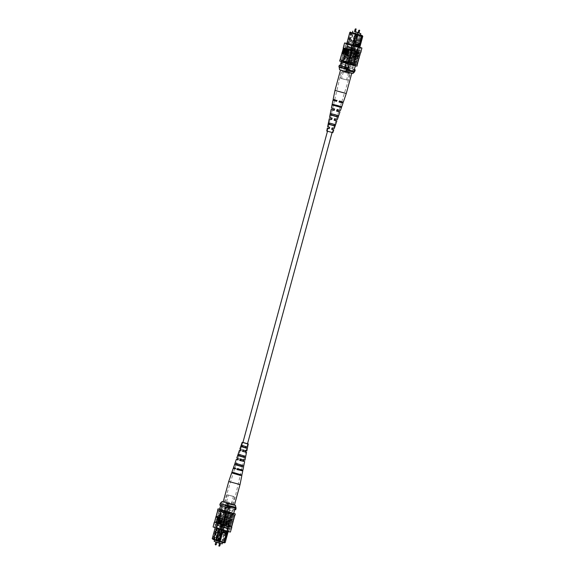 <?xml version="1.0" encoding="UTF-8"?>
<svg xmlns="http://www.w3.org/2000/svg" width="575" height="575" viewBox="0 0 575 575"><rect width="100%" height="100%" fill="white"/><g stroke="black" fill="none" stroke-linecap="round" stroke-linejoin="round"><path stroke-width="0.43" stroke-dasharray="2.88 2.16" d="M242.909 442.52L247.516 443.771M330.941 132.279L327.484 131.229L330.941 132.279M355.019 42.083L359.001 43.039L353.611 41.077L349.629 40.121L355.019 42.083L354.186 45.145L358.168 46.101L348.802 43.19L354.186 45.145M355.149 42.083L358.333 42.845L353.481 41.077L350.297 40.315L355.149 42.083L357.233 34.392M359.001 43.039L358.168 46.101M353.611 41.077L352.784 44.138M349.629 40.121L348.802 43.19M360.417 35.154L358.333 42.845M355.982 31.891L353.481 41.077M359.145 33.041L358.132 32.667M352.389 32.638L350.297 40.315M355.58 31.79L354.531 31.539M355.487 31.848L354.588 31.603M359.037 33.142L358.146 32.897M345.683 65.054A2.386 2.041 -70 0 1 341.701 64.098A2.386 2.041 -70 0 1 345.683 65.054A2.386 2.041 -70 0 1 341.708 64.105A2.386 2.041 -70 0 1 345.69 65.054M352.216 43.01L351.965 43.93L347.76 42.924L348.012 42.004L352.245 43.003L354.825 33.515L361.38 35.679L357.132 51.304L354.164 50.305L358.362 34.212L352.418 32.531M342.808 61.151L346.682 46.906L350.887 47.912L347.012 62.158L342.046 61.015L346.783 43.563M349.823 32.365L350.577 32.502L348.012 42.004M347.76 42.924L346.682 46.906M347.012 62.158L348.543 62.574L356.191 33.422M350.887 47.912L351.965 43.93M360.489 34.903L358.362 34.212M352.403 32.567L356.579 33.63L354.128 42.672L355.199 43.06L357.657 34.026L359.813 34.809L357.355 43.844L358.433 44.239L360.87 35.262M356.248 33.551L353.79 42.593L354.868 42.981L357.327 33.947L356.579 33.63M360.439 35.075L359.813 34.809M354.243 64.788L358.117 50.542L353.912 49.536L350.038 63.782L355.005 64.925L359.727 47.545M356.04 33.436L347.386 65.298L346.696 65.047L345.776 68.418L352.698 70.941L341.155 67.311L345.776 68.418M361.431 35.398L352.77 67.261L353.618 67.57L352.698 70.941M348.543 62.574L348.004 62.38A8.424 0.424 15.2 0 0 346.847 62.071L345.18 68.195L340.537 67.081A8.424 0.424 15.2 0 0 339.839 66.944A9.538 0.482 15.2 0 0 338.898 66.772M348.004 62.38L346.344 68.504A8.424 0.424 15.2 0 0 345.18 68.195M346.847 62.071L342.204 60.957L340.537 67.081M342.204 60.957A8.424 0.424 15.2 0 0 341.507 60.821L341.284 61.633M340.256 65.413L339.839 66.944M348.874 48.997L349.255 49.134A9.538 0.482 15.2 0 0 347.135 48.623L346.747 48.487A9.538 0.482 15.2 0 1 348.874 48.997L347.207 55.121A9.538 0.482 -164.8 0 1 349.844 55.804L347.889 62.998L350.685 63.94L353.56 53.367L353.1 52.44L350.024 63.782L349.047 63.566A8.424 0.424 15.2 0 0 355.544 65.119L355.357 65.816M349.047 63.566L348.867 64.228M348.507 63.365L353.244 45.914M341.507 60.821L342.046 61.015M354.164 50.305L357.132 51.304M354.825 50.471L359.03 34.371M356.471 51.146L360.712 35.521L362.789 36.282M355.544 65.119L355.005 64.925M354.337 69.568L348.45 67.426A9.538 0.482 15.2 0 0 346.761 66.973L354.301 69.719M351.418 32.329L342.765 64.192L347.386 65.298M342.765 64.192L346.696 65.047M352.77 67.261L348.148 66.154L348.989 66.463L348.076 69.827M353.618 67.57L348.989 66.463M348.45 67.426L348.033 68.957A9.538 0.482 15.2 0 0 346.344 68.504M354.804 71.422L348.033 68.957M351.957 32.523L349.499 41.558L350.577 41.953L353.036 32.912M355.185 33.702L352.734 42.737L353.812 43.132L356.263 34.09M356.802 34.284L348.148 66.154M342.067 63.94L341.155 67.311M360.963 35.161L361.38 35.679L360.712 35.521L360.209 34.881M359.483 34.73L357.025 43.765L358.103 44.16L360.539 35.183M355.522 33.781L353.064 42.816L353.812 43.132M354.143 43.211L356.586 34.205M352.288 32.602L349.499 41.558M349.83 41.644L350.577 41.953M350.908 42.032L353.359 33.034M353.912 49.536L353.711 48.623L357.959 49.644L358.117 50.542L358.987 47.387M354.746 46.352L353.884 49.515M355.213 44.613L357.312 34.45M357.779 35.075L357.413 34.989M355.436 43.815L355.041 43.722M357.959 49.644L358.599 47.294M354.768 46.266L354.38 46.172L353.711 48.623M354.38 46.172L354.962 45.562M355.213 33.156L354.825 33.515M352.245 43.003L355.558 33.278M352.827 42.385L348.579 41.371L350.951 32.638L355.199 33.659M350.577 32.502L350.966 32.135M351.311 32.265L350.951 32.638M348.579 41.371L347.997 41.982M350.915 47.905L352.166 44.843L351.986 43.952M347.746 42.931L347.918 43.822L346.668 46.884M347.25 46.273L351.498 47.294M352.166 44.843L347.918 43.822M349.471 73.722L342.161 71.767L349.471 73.722A1.272 1.251 -59.6 0 1 351.009 72.809L352.842 73.478M340.91 78.437L347.774 80.205L340.91 78.437M352.331 58.743L349.305 69.74L348.385 69.403L351.382 58.377L347.343 57.385L344.375 68.447L345.295 68.777L348.292 57.752L352.331 58.743L346.588 79.882L341.6 78.523L346.588 79.882M345.985 50.384L350.628 51.498L350.419 52.26L345.776 51.146L346.157 51.29L341.751 67.527L344.058 68.368L347.056 57.342L346.143 57.004L348.306 49.04L347.063 48.587L345.776 51.146M350.628 51.498L351.706 49.702L347.063 48.587M348.385 69.403L351.699 58.449L350.786 58.118L352.949 50.154L351.706 49.702M348.702 69.482L346.394 68.641L350.808 52.404L350.419 52.26M350.786 58.118L346.143 57.004M351.052 50.039L356.938 51.606L351.052 50.039L348.888 58.003L353.532 59.117L352.619 58.787L349.305 69.74M356.938 51.606L356.938 53.791L356.73 54.56L356.342 54.417L351.929 70.66L349.622 69.819M353.532 59.117L355.695 51.153M356.938 53.791L352.288 52.677L352.08 53.446L356.73 54.56M352.288 52.677L352.295 50.492M345.295 68.777L347.976 57.672L348.888 58.003M344.978 68.705L347.286 69.546L351.699 53.31L352.08 53.446M339.502 69.611A7.152 0.359 -164.8 0 1 347.465 71.523L347.171 68.72A8.74 0.438 15.2 0 0 339.207 66.808L346.43 69.438M346.919 69.64A8.74 0.438 15.2 0 0 338.955 67.728M347.465 71.523L351.009 72.809L343.052 70.905A1.272 0.798 107.5 0 1 343.095 70.912L343.095 70.912A1.272 0.798 107.5 0 1 343.498 72.285M347.171 68.72L354.401 71.35M351.929 70.66L347.286 69.546M341.751 67.527L346.394 68.641M341.521 70.344L341.643 70.409A1.272 1.251 -59.6 0 0 341.334 70.279L349.298 72.184A1.272 0.798 107.5 0 0 348.184 73.255M340.414 78.207L342.161 71.767L341.643 70.409A1.272 1.251 -59.6 0 1 342.211 71.817M352.949 50.154L348.306 49.04M346.157 51.29L350.808 52.404M356.342 54.417L351.699 53.31M357.039 49.788L356.378 49.63L357.039 49.788M348.155 46.553L347.487 46.388L347.71 46.855L348.155 46.553L347.487 46.388L347.71 46.855A9.538 0.482 -164.8 0 1 353.704 48.415L353.158 50.406L360.547 53.094M348.004 46.582L348.666 46.74L348.004 46.582M349.485 56.659A9.538 0.482 15.2 0 0 354.998 58.089A9.538 0.482 15.2 0 0 358.778 58.887L358.865 58.923M350.319 53.597A9.538 0.482 15.2 0 0 355.832 55.028A9.538 0.482 15.2 0 0 359.612 55.825L359.605 55.84M348.658 59.728A9.538 0.482 15.2 0 0 354.164 61.151A9.538 0.482 15.2 0 0 357.945 61.956L358.031 61.985M343.289 47.711A9.538 0.482 -164.8 0 1 353.244 50.097L354.531 45.353A9.538 0.482 15.2 0 0 346.833 43.391M360.36 53.065L352.683 50.269A9.538 0.482 -164.8 0 1 353.158 50.406M352.683 50.269L351.85 53.001A9.682 0.489 15.2 0 0 342.556 50.773M343.103 49.119A9.538 0.482 -164.8 0 1 352.389 51.347M351.066 50.844L343.383 48.084M343.749 46.029A9.538 0.482 -164.8 0 1 347.71 46.855M352.144 56.393L353.194 56.774L354.444 51.333L353.158 56.07L352.317 55.761L352.144 56.393L353.194 56.774M353.438 56.86L354.488 57.241L355.947 51.879L354.452 56.537L353.611 56.235L353.438 56.86L354.488 57.241M355.666 55.171L356.292 52.009L355.458 55.092L355.465 57.672L355.846 57.773L355.465 57.672L356.752 55.567L357.377 52.404L355.652 57.054L356.507 52.088M356.838 52.167L355.788 55.171L355.796 57.752L357.082 55.646L357.923 52.562L355.982 57.133L355.997 55.25M357.463 58.327L359.123 53.037L358.505 52.814L357.449 54.136L357.621 56.012L358.045 56.163L357.463 58.327L358.002 58.477L359.461 53.116L358.484 52.878L357.779 54.215L357.952 56.091L358.376 56.249L357.794 58.406M353.632 58.413L355.558 59.11L353.69 62.078L353.632 58.413L355.558 59.11M341.809 53.87A9.538 0.482 -164.8 0 1 351.102 56.091L350.182 59.124A9.682 0.489 15.2 0 0 340.896 56.903M351.102 56.091L351.016 56.062A9.682 0.489 15.2 0 0 341.723 53.834M342.643 50.801A9.538 0.482 -164.8 0 1 351.936 53.029L351.016 56.062M340.975 56.932A9.538 0.482 -164.8 0 1 350.268 59.16L349.435 61.884L357.197 64.709A9.538 0.482 -164.8 0 1 347.904 62.481M348.486 56.213L347.437 55.833L348.896 50.471M347.286 55.085L347.192 55.739L346.143 55.358L347.602 49.996M345.165 54.352L346.2 52.886L347.041 49.795M345.129 55.071L345.115 52.483L345.956 49.4M343.167 54.28L344.418 48.839M345.395 50.147L345.014 51.556M344.181 52.275L343.749 52.16M344.339 56.185L344.403 59.85M351.476 54.381A9.682 0.489 15.2 0 0 342.276 52.167A9.538 0.482 -164.8 0 1 351.562 54.409M352.31 51.312A9.682 0.489 15.2 0 0 343.103 49.105M343.749 46.007A9.682 0.489 -164.8 0 1 353.625 48.386M353.165 50.068A9.682 0.489 15.2 0 0 343.196 47.682M350.642 57.443A9.682 0.489 15.2 0 0 341.442 55.229A9.538 0.482 -164.8 0 1 350.728 57.471M350.678 50.399A9.538 0.482 15.2 0 0 360.626 52.785L361.086 51.103M340.228 59.692A9.538 0.482 -164.8 0 1 349.521 61.913A9.538 0.482 15.2 0 1 349.995 62.05L349.622 63.43A9.538 0.482 15.2 0 0 339.667 61.043M359.806 47.272L354.531 45.353M357.291 64.702L349.995 62.05M357.01 66.118L349.622 63.43M343.21 54.208A9.538 0.482 -164.8 0 1 345.086 54.611L345.467 54.754A9.538 0.482 -164.8 0 0 343.591 54.352L343.21 54.208L341.248 61.41L345.992 63.221L348.86 52.648L349.737 52.045L346.653 63.379L348.788 64.156A9.538 0.482 15.2 0 0 355.422 65.744L353.287 64.968L353.956 65.126L356.823 54.56L356.371 53.633L353.287 64.968M343.591 54.352L345.467 47.459L345.079 47.315A9.538 0.482 -164.8 0 1 351.713 48.911L352.101 49.047L350.225 55.94L349.844 55.804M346.164 43.333L345.079 47.315M351.569 45.303L350.319 49.896L347.048 48.71L348.277 44.189M353.704 46.079L352.619 50.061A9.538 0.482 15.2 0 0 359.253 51.649L358.872 51.513L356.996 58.406L357.384 58.542L355.422 65.744M348.788 64.156L352.231 49.924L352.619 50.061M342.722 62.028L345.597 51.455L346.466 50.852L349.737 52.045M346.466 50.852L343.383 62.186M353.1 52.44L356.371 53.633M360.338 47.667L359.253 51.649M359.756 47.459L354.933 45.698L353.683 50.298L356.953 51.484L358.203 46.891M354.933 45.698L352.798 44.922L351.713 48.911M347.889 62.998A9.538 0.482 15.2 0 0 341.248 61.41M346.747 48.487L345.086 54.611M350.362 56.817A9.538 0.482 15.2 0 0 352.993 57.493L354.66 51.369A9.538 0.482 15.2 0 0 356.787 51.872L355.12 58.003A9.538 0.482 15.2 0 0 356.996 58.406M352.231 49.924A9.538 0.482 15.2 0 0 358.872 51.513M352.993 57.493L353.381 57.637A9.538 0.482 15.2 0 1 350.743 56.954M354.66 51.369L355.048 51.506A9.538 0.482 15.2 0 0 357.168 52.016L355.501 58.14L355.12 58.003M355.501 58.14A9.538 0.482 15.2 0 0 357.384 58.542M355.048 51.506L353.381 57.637M346.653 63.379L345.992 63.221M350.685 63.94L353.956 65.126M352.798 44.922A9.538 0.482 15.2 0 0 346.811 43.463M347.048 48.71L350.319 49.896M346.387 48.544L347.631 43.952M349.65 49.738L350.901 45.145M356.953 51.484L357.614 51.649L358.865 47.049M357.614 51.649L353.683 50.298M354.351 50.456L355.594 45.863M353.56 53.367L356.823 54.56M345.597 51.455L348.86 52.648M357.168 52.016L356.787 51.872M345.467 47.459A9.538 0.482 -164.8 0 1 352.101 49.047M349.255 49.134L347.595 55.265A9.538 0.482 -164.8 0 1 350.225 55.94M347.135 48.623L345.467 54.754M347.207 55.121L347.595 55.265M344.109 51.592L345.036 50.808L344.454 49.543M358.548 55.617L357.981 54.323L358.642 53.511L359.08 53.669L358.548 55.617L357.779 55.38L357.65 54.244L358.311 53.432L358.75 53.59L358.218 55.538M354.818 57.32L356.277 51.958L354.782 56.616L353.611 56.235M353.941 56.314L353.769 56.939M353.524 56.853L354.983 51.491L353.488 56.149L352.317 55.761M352.647 55.84L352.475 56.472M355.889 59.189L354.027 62.158L353.963 58.492M349.808 60.504A9.682 0.489 15.2 0 0 340.608 58.291M340.141 59.656A9.682 0.489 -164.8 0 1 349.435 61.884M340.601 58.312A9.538 0.482 -164.8 0 1 349.895 60.54M334.981 90.426L346.272 93.495M340.551 69.992L351.821 73.083L343.836 71.185M331.624 119.535L332.034 118.191L330.532 117.645L332.307 117.983L331.689 119.284M336.533 101.272L336.806 100.51L334.722 99.77L337.158 100.251L336.619 100.948M334.075 110.4L334.499 109.056L332.695 108.409L334.815 108.826L334.154 110.12M329.166 128.671L329.568 127.319L328.368 126.874L329.806 127.14L329.223 128.455M328.605 122.82L335.268 124.646M330.46 113.505L338.387 115.676M332.321 104.19L333.809 104.6L333.622 105.383M333.809 104.6L341.493 106.706M345.934 71.724L341.629 70.308L346.416 71.365L350.714 72.781L345.934 71.724M339.811 106.928L340.148 106.195L337.158 105.261L333.946 104.499L333.766 105.282L332.3 104.88L333.787 105.167M336.799 116.552L337.309 115.244L331.753 113.972M333.953 125.602L334.47 124.286L329.633 123.187M329.655 131.955L332.221 132.516L329.655 131.955M329.518 117.365L332.307 117.983M331.991 119.305L332.372 117.94M333.169 99.346L337.158 100.251M337.029 100.97L337.245 100.187M331.401 108.064L334.815 108.826M334.513 110.134L334.887 108.768M327.628 126.673L329.806 127.14M329.475 128.477L329.849 127.111M332.824 132.681L326.751 131.028M339.847 106.813L341.37 107.367L341.636 106.605L337.23 105.211L332.458 104.089L332.3 104.88M336.821 116.466L338.064 116.912L338.524 115.575L334.715 114.375L330.596 113.404L330.323 114.792L331.509 115.029M333.974 125.537L334.938 125.882L335.405 124.545L332.199 123.546L328.749 122.719L328.469 124.114L329.382 124.293M339.559 101.66L339.775 100.877L343.318 102.106M337.295 109.89L337.417 109.466L340.436 110.515M334.794 118.996L334.894 118.63L337.353 119.499M332.293 128.103L334.269 128.477M339.768 107.065L340.005 106.296M339.473 101.725L339.688 100.941L341.766 101.682L339.315 101.286M337.245 109.882L337.345 109.516L339.142 110.163L336.95 109.803M341.37 107.367L339.904 106.964M340.148 106.195L341.636 106.605M332.458 104.089L333.946 104.499M331.495 115.115L330.323 114.792M338.064 116.912L336.893 116.588M337.309 115.244L338.524 115.575M330.596 113.404L331.811 113.735M329.367 124.358L328.469 124.114M334.938 125.882L334.046 125.638M334.47 124.286L335.405 124.545M328.749 122.719L329.683 122.978M216.861 542.074L215.891 541.822L216.861 542.074M220.419 543.368L219.442 543.116L220.419 543.368M225.371 534.879L215.999 531.961L225.371 534.879L226.198 531.81L216.833 528.899L226.198 531.81M224.703 534.685L216.667 532.155L224.703 534.685L222.583 542.469M221.389 533.923L222.216 530.862M215.999 531.961L216.833 528.899M219.981 532.917L220.814 529.855M219.391 541.736L221.519 533.923M214.511 540.098L216.667 532.155M214.173 541.348L217.357 542.11L219.851 532.917M217.357 542.11L222.202 543.878M221.31 507.028A2.386 2.041 -70 0 1 225.292 507.984A2.386 2.041 -70 0 1 221.31 507.028M221.325 507.035A2.386 2.041 -70 0 1 225.299 507.991A2.386 2.041 -70 0 1 221.325 507.035M215.711 530.258L219.959 531.278L217.587 540.011L213.339 538.991L215.711 530.258L215.539 529.367L215.805 528.439L220.009 529.446L219.758 530.366L215.553 529.359L212.958 538.854L212.211 538.717M221.044 509.874L218.177 520.44L218.629 521.367L221.9 522.56L224.976 511.218L221.088 525.464L216.883 524.457L220.757 510.212L226.493 511.635L218.708 540.277L217.206 539.875L219.758 530.366M220.009 529.446L221.088 525.464M220.757 510.212L219.995 510.075L215.194 527.728M221.289 526.377L217.041 525.356L216.868 524.465L215.79 528.425L216.373 527.807L220.62 528.827L221.116 525.485M212.613 539.321L224.516 542.944M219.822 541.808L220.189 541.434M214.123 539.954L214.791 540.112L214.037 539.839M213.569 539.602L214.108 539.803L216.567 530.761L217.645 531.156L215.187 540.191L217.343 540.974L219.801 531.94L220.872 532.328L218.421 541.37L223.582 542.671L213.569 539.602L222.23 507.739L221.54 507.488L222.453 504.117L234.003 507.747L222.453 504.117M214.439 539.882L216.897 530.84L217.975 531.235L215.517 540.27L214.108 539.803M217.673 541.053L220.132 532.019L221.21 532.407L218.752 541.449L217.343 540.974M227.987 512.842L224.113 527.088L228.318 528.094L232.192 513.849L226.457 512.426L221.684 529.985M218.96 541.564L227.614 509.702L228.462 510.011L229.375 506.64M219.995 510.075L219.456 509.874A8.424 0.424 -164.8 0 1 220.146 510.018L221.813 503.887L226.457 505.001A8.424 0.424 -164.8 0 1 227.621 505.31A9.538 0.482 -164.8 0 1 229.332 505.763L235.815 508.128M219.456 509.874L219.621 509.27A9.538 0.482 -164.8 0 1 226.212 510.844L232.278 512.972L229.403 523.538L228.534 524.148L231.617 512.814L233.666 513.561M220.663 505.432L221.116 503.75A8.424 0.424 -164.8 0 1 221.813 503.887M220.146 510.018L224.796 511.132L226.457 505.001M224.796 511.132A8.424 0.424 -164.8 0 1 225.953 511.434L227.621 505.31M232.192 513.849L233.493 514.179A8.424 0.424 -164.8 0 1 226.996 512.62L227.161 512.009M233.493 514.179L233.658 513.568M235.153 508.077L235.161 508.056A8.424 0.424 -164.8 0 1 228.656 506.496L228.656 506.496A9.387 0.474 -164.8 0 1 227.765 506.259M232.954 513.985L228.167 531.609M225.177 542.635L218.708 540.277L218.32 540.694M225.953 511.434L226.493 511.635M234.744 509.587L227.204 506.841A9.538 0.482 -164.8 0 1 228.915 507.301L229.332 505.763M218.529 523.854L220.836 524.688L217.868 523.688L218.529 523.854L214.288 539.479L213.62 539.314M217.868 523.688L216.631 528.253M218.938 529.093L220.175 524.529M213.641 539.242L214.791 540.112M220.836 524.688L219.578 529.323M226.996 512.62L226.457 512.426M219.779 505.109A9.538 0.482 -164.8 0 1 220.699 505.281L228.239 508.027M218.198 540.708L226.852 508.846L222.23 507.739M226.852 508.846L221.54 507.488M227.614 509.702L233.083 511.118L234.003 507.747M228.462 510.011L233.083 511.118M220.599 503.65A9.538 0.482 -164.8 0 1 221.116 503.75M228.915 507.301L235.685 509.766M220.771 502.701A8.74 0.438 -164.8 0 1 228.735 504.613L228.491 505.533L235.793 508.192A9.538 0.482 -164.8 0 1 235.161 508.056M218.737 540.91L221.188 531.868L222.266 532.263L219.815 541.298M221.964 542.081L224.423 533.047L225.501 533.435L223.042 542.477M223.582 542.671L232.235 510.808M226.162 508.595L227.075 505.224M221.634 542.002L224.092 532.967L225.501 533.435M225.17 533.356L222.712 542.398M218.407 540.831L221.188 531.868M220.857 531.789L222.266 532.263M221.936 532.184L219.478 541.219M226.838 528.511L223.502 527.706L224.085 527.095L223.193 530.387M228.318 528.094L227.75 528.727L226.945 528.533M227.427 531.437L228.333 528.116M222.561 532.702L222.173 532.608L219.801 541.341M222.173 532.608L222.755 531.997M223.014 531.048L222.834 530.157L227.082 531.178L227.75 528.727M223.502 527.706L222.834 530.157M213.102 539.408L212.958 538.854M213.339 538.991L213.44 539.537M217.206 539.875L217.35 540.428M217.688 540.55L217.587 540.011M219.959 531.278L219.787 530.387M217.041 525.356L216.373 527.807M220.038 529.438L220.62 528.827M226.816 501.745L232.839 503.233L226.816 501.745A1.272 0.798 -72.5 0 1 225.702 502.816L226.485 503.096M234.09 496.556L227.226 494.795L234.09 496.556M227.657 517.615L223.618 516.623L226.615 505.59L225.695 505.26L222.669 516.257L226.708 517.248L229.705 506.216L230.625 506.553L227.657 517.615L233.4 496.469L228.412 495.118L233.4 496.469M222.712 522.316L218.062 521.209L218.27 520.44L223.301 521.69L227.714 505.454L230.022 506.295L227.024 517.327L226.112 516.99L223.948 524.961L222.705 524.508L222.92 521.554M218.062 521.209L218.062 523.394L222.705 524.508M225.695 505.26L222.381 516.213L221.468 515.883L219.305 523.847L218.062 523.394M225.378 505.181L223.071 504.34L218.658 520.576L218.27 520.44M221.468 515.883L226.112 516.99M226.694 525.96L222.051 524.846L226.694 525.96L228.857 517.996L223.301 516.544L226.615 505.59M223.294 525.298L224.372 523.502L224.193 522.596L228.606 506.359L226.298 505.518M224.214 516.882L222.051 524.846M224.372 523.502L229.015 524.616L229.224 523.847L224.581 522.732M229.015 524.616L227.937 526.413M230.625 506.553L227.944 517.658L228.857 517.996M230.942 506.632L233.249 507.473L228.843 523.71L229.224 523.847M228.735 504.613L230.122 503.434L234.449 505.008M220.527 503.621A8.74 0.438 -164.8 0 1 228.491 505.533M234.478 504.987L225.896 502.399L223.179 501.918L225.702 502.816L233.666 504.721A1.272 1.251 120.4 0 1 233.357 504.591L233.357 504.591A1.272 1.251 120.4 0 1 232.789 503.183M230.122 503.434A7.152 0.359 15.2 0 0 223.237 501.702M228.606 506.359L233.249 507.473M227.714 505.454L223.071 504.34M232.135 504.167L231.905 504.088A1.272 0.798 -72.5 0 0 231.948 504.095L223.991 502.191A1.272 1.251 120.4 0 0 225.529 501.278M227.226 494.795L225.479 501.228L224.329 502.147L231.905 504.088A1.272 0.798 -72.5 0 1 231.502 502.708M219.305 523.847L223.948 524.961M223.301 521.69L218.658 520.576M224.193 522.596L228.843 523.71M221.296 526.585A9.538 0.482 15.2 0 0 227.29 528.145L227.513 528.605M226.334 528.26L226.996 528.418L226.334 528.26M217.443 525.025L218.112 525.183L217.875 524.723L217.443 525.025L218.112 525.183L217.875 524.723A9.538 0.482 15.2 0 0 213.914 523.897M218.622 525.37L217.961 525.212L218.622 525.37M233.651 519.786L233.565 519.75A9.538 0.482 -164.8 0 1 229.784 518.952A9.538 0.482 -164.8 0 1 224.272 517.529M232.818 522.848L232.731 522.819A9.538 0.482 -164.8 0 1 228.951 522.021A9.538 0.482 -164.8 0 1 223.438 520.591M234.478 516.717L234.399 516.688A9.538 0.482 -164.8 0 1 230.618 515.89A9.538 0.482 -164.8 0 1 225.105 514.46M213.081 526.959A9.538 0.482 -164.8 0 1 223.035 529.345L224.322 524.594A9.538 0.482 15.2 0 0 214.374 522.215A9.682 0.489 -164.8 0 1 224.25 524.565L224.408 524.292A9.538 0.482 -164.8 0 0 223.934 524.156L224.221 523.085A9.538 0.482 15.2 0 0 214.935 520.857M213.821 523.861A9.682 0.489 15.2 0 1 223.79 526.254L223.869 526.283A9.538 0.482 15.2 0 0 217.875 524.723M218.263 516.968L218.09 517.608M216.818 522.301L217.896 517.493L217.055 517.184L217.228 516.558M218.112 522.776L219.19 517.96L218.349 517.658L218.522 517.033M218.673 522.977L219.298 519.814L220.577 517.701M220.362 521.137L219.981 522.546M219.758 523.372L220.211 518.341M221.296 523.933L220.376 523.487L220.455 521.92L221.526 520.497M221.634 520.533L222.539 518.492M221.31 512.922L219.442 515.883L221.368 516.587M217.709 510.298L225.479 513.087M232.142 520.835L231.092 520.454L229.849 525.895L231.136 521.158L231.977 521.46L232.48 520.914L231.092 520.454M230.848 520.368L229.799 519.98L228.555 525.421L229.842 520.684L230.683 520.993L231.186 520.447L229.799 519.98M228.627 522.05L227.786 525.14L228.836 522.129L228.771 519.534L229.159 519.628L227.542 521.662L226.701 524.745L228.642 520.174L228.958 522.129L227.786 525.14M228.117 525.219L229.166 522.208L229.159 519.628L227.873 521.741L227.032 524.824L228.972 520.253L228.613 520.167L228.958 522.129M226.83 518.902L225.163 524.184L226.14 524.429L226.845 523.092L226.672 521.216L226.241 521.058L226.952 518.902L225.493 524.263L226.119 524.493L227.175 523.171L227.003 521.295L226.579 521.137L227.161 518.981M225.788 524.414L226.471 524.508L225.788 524.414M230.661 518.815L228.735 518.111L230.597 515.15L230.992 518.894L228.735 518.111M215.682 517.766A9.682 0.489 -164.8 0 1 224.969 519.994L225.889 516.961A9.538 0.482 15.2 0 0 216.595 514.733M216.509 514.704A9.682 0.489 -164.8 0 1 225.803 516.925L225.889 516.961M225.803 516.925L226.722 513.892A9.538 0.482 15.2 0 0 217.429 511.671M217.343 511.635A9.682 0.489 -164.8 0 1 226.636 513.863L226.722 513.892M226.636 513.863L227.01 512.483A9.682 0.489 15.2 0 0 217.717 510.255M219.643 509.184A9.538 0.482 -164.8 0 1 227.944 511.268L227.571 512.648A9.538 0.482 15.2 0 0 227.096 512.519L227.01 512.483M217.616 510.262A9.538 0.482 -164.8 0 1 217.803 510.291A9.538 0.482 15.2 0 1 227.096 512.519L234.772 515.308M231.984 525.909L231.897 525.881A9.538 0.482 -164.8 0 1 222.611 523.652M231.61 526.952L223.934 524.156M214.849 520.828A9.682 0.489 -164.8 0 1 224.135 523.056L224.221 523.085M224.135 523.056L225.055 520.023A9.538 0.482 15.2 0 0 215.762 517.795M225.515 518.334A9.538 0.482 15.2 0 0 216.222 516.113A9.682 0.489 -164.8 0 1 225.429 518.305M215.395 519.16A9.682 0.489 -164.8 0 1 224.595 521.367M223.79 526.254L224.25 524.565M226.342 515.272A9.538 0.482 15.2 0 0 217.055 513.044A9.682 0.489 -164.8 0 1 226.263 515.243M227.29 528.145A9.538 0.482 15.2 0 0 231.251 528.971L231.711 527.289M227.571 512.648L234.959 515.337M227.944 511.268L233.716 513.367M224.257 518.046A9.538 0.482 15.2 0 0 221.619 517.363L222.007 517.507A9.538 0.482 15.2 0 1 224.638 518.183L224.257 518.046L226.212 510.844M224.638 518.183L222.769 525.076L222.381 524.939A9.538 0.482 15.2 0 0 215.747 523.351L216.128 523.487L218.004 516.594L217.616 516.451L219.578 509.256M221.296 528.921L228.836 531.667A9.538 0.482 -164.8 0 1 222.202 530.078L214.662 527.332A9.538 0.482 -164.8 0 1 221.296 528.921L222.381 524.939M226.701 530.89L227.952 526.29L224.681 525.104L223.431 529.697M228.836 531.667L229.921 527.685A9.538 0.482 -164.8 0 1 223.287 526.089L222.899 525.952L227.111 512.002M233.752 513.59L229.533 527.541L229.921 527.685M229.008 511.779L226.14 522.352L225.263 522.955L228.534 524.148M225.263 522.955L228.347 511.621M218.629 521.367L221.691 510.104M222.202 530.078L223.287 526.089M216.797 528.109L218.047 523.509L221.318 524.702L220.067 529.295M214.662 527.332L215.747 523.351M217.616 516.451A9.538 0.482 15.2 0 1 219.499 516.853L217.832 522.984A9.538 0.482 -164.8 0 1 219.952 523.494L221.619 517.363M231.409 520.648A9.538 0.482 -164.8 0 1 229.533 520.246L227.865 526.377A9.538 0.482 -164.8 0 1 225.745 525.866L227.405 519.735A9.538 0.482 -164.8 0 1 224.775 519.06M229.533 527.541A9.538 0.482 -164.8 0 1 222.899 525.952M229.533 520.246L229.914 520.382A9.538 0.482 -164.8 0 0 231.79 520.792M227.865 526.377L228.253 526.513A9.538 0.482 -164.8 0 1 226.126 526.003L227.793 519.879L227.405 519.735M227.793 519.879A9.538 0.482 -164.8 0 1 225.156 519.196M228.253 526.513L229.914 520.382M231.617 512.814L232.278 512.972M223.035 529.345L230.417 532.033M231.617 526.916L224.408 524.292M224.681 525.104L227.952 526.29M225.35 525.262L224.099 529.855M228.613 526.448L227.369 531.048M221.318 524.702L220.649 524.544L219.406 529.137M220.649 524.544L218.047 523.509M217.386 523.351L216.135 527.951M218.177 520.44L221.44 521.633L221.9 522.56M224.315 511.06L221.44 521.633M226.14 522.352L229.403 523.538M226.126 526.003L225.745 525.866M222.769 525.076A9.538 0.482 15.2 0 0 216.128 523.487M217.832 522.984L218.213 523.128L219.88 516.997A9.538 0.482 15.2 0 0 218.004 516.594M218.213 523.128A9.538 0.482 -164.8 0 1 220.34 523.631L222.007 517.507M219.499 516.853L219.88 516.997M220.34 523.631L219.952 523.494M226.406 521.762L226.974 523.063L226.313 523.875L225.874 523.717L226.076 521.683L226.643 522.984L225.975 523.796L225.544 523.638L226.076 521.683M226.385 523.897L225.975 523.796L226.385 523.897M230.137 520.066L228.678 525.421L230.173 520.763L230.683 520.993M231.013 521.072L231.186 520.447M231.43 520.533L229.971 525.895L231.466 521.238L231.977 521.46M232.307 521.539L232.48 520.914M229.066 518.19L230.927 515.229L230.992 518.894M220.922 523.149L221.785 521.281L221.188 521.108M224.681 521.403A9.538 0.482 15.2 0 0 215.388 519.175M240.027 484.56L228.728 481.491M240.134 454.897L244.792 455.982L244.468 457.355L243.383 456.938M245.446 457.65L244.468 457.355L245.712 452.051M234.42 473.397L232.932 473.06L234.392 473.491L234.629 472.722L240.465 474.44L240.264 475.238L239.186 474.792M237.324 463.982L242.628 465.211L242.298 466.591L241.22 466.16M242.952 445.819L246.955 446.739L246.632 448.119L245.539 447.717M243.053 450.052L246.847 450.901M240.285 459.152L244.964 460.208M237.338 468.833L242.952 470.106M240.566 470.17L240.767 469.394M232.882 504.663L224.286 502.219L232.882 504.663M234.88 468.69L237.87 469.38M238.294 469.416L238.941 469.603L238.273 469.488L238.474 468.711L235.261 467.935L235.7 468.258L235.477 469.035L234.844 468.798M237.633 459.626L240.501 460.295M240.853 459.31L240.947 458.951L237.885 458.282L238.51 458.555L238.122 459.914L237.604 459.72M240.393 450.57L242.923 451.152L243.268 449.787L240.975 449.24L240.767 450.793L240.372 450.642M247.523 443.728L242.923 442.477M245.453 457.599L243.397 456.881M239.818 455.903L238.826 455.673L239.804 455.968M240.221 454.617L245.762 456.248M239.279 454.336L238.826 455.673M241.737 475.568L239.207 474.698M234.629 472.722L241.989 474.857M233.191 472.291L232.932 473.06M243.541 466.878L241.234 466.081M237.029 464.938L235.779 464.65L237.001 465.017M237.417 463.666L243.879 465.549M236.232 463.313L235.779 464.65M246.632 448.119L245.554 447.673M242.621 446.876L241.881 446.703L242.607 446.919M243.024 445.567L246.955 446.739M242.334 445.366L241.881 446.703M242.938 442.419L247.537 443.67M241.241 470.285L241.428 469.502M234.916 468.567L237.892 469.308M238.941 469.603L239.128 468.819L233.515 467.54M237.662 459.526L240.522 460.237M240.616 460.259L241.148 460.41L241.471 459.037L236.792 457.988M240.415 450.484L243.347 451.217L243.671 449.851L239.876 449.003M231.941 472.125L231.797 472.873M235.024 463.148L236.232 463.644M238.107 454.164L239.042 454.559M239.121 475.051L239.308 474.267L233.472 472.542L224.286 502.219M242.672 465.383L236.275 463.486L237.468 459.633M244.591 456.076L239.078 454.43M246.502 446.761L241.198 445.179M241.881 474.885L240.443 474.454L241.385 470.515M233.371 504.692L240.278 475.23L241.716 475.676M243.807 465.57L242.621 465.218L243.548 461.287M241.565 469.732L242.305 466.584L243.52 466.957M245.733 456.262L244.792 455.982M240.738 474.698L239.308 474.267M234.665 468.69L233.472 472.542L232.056 472.104M238.474 468.711L239.128 468.819M235.046 468.151L235.7 468.258M235.477 469.035L234.808 468.92M240.947 458.951L241.471 459.037M237.985 458.469L238.51 458.555M238.122 459.914L237.576 459.82M241.148 460.41L240.602 460.316M243.268 449.787L243.671 449.851M240.76 449.37L241.162 449.434M240.767 450.793L240.343 450.728M243.347 451.217L242.923 451.152M358.836 30.346L359.734 30.59M355.285 29.052L356.177 29.296M219.722 545.919L218.831 545.675M216.171 544.626L215.273 544.381M342.865 70.833L350.671 72.853L349.521 73.772L347.774 80.205M347.343 57.385L341.6 78.523M356.572 50.083L357.089 50.269M347.681 46.841L348.198 47.028M347.954 46.093L348.472 46.288M356.845 49.335L357.363 49.522M327.355 131.193L328.045 128.247M328.368 126.874L330.208 119.018M330.532 117.645L332.372 109.789M332.695 108.409L334.535 100.553M334.722 99.77L341.629 70.308M332.221 132.516L333.119 129.627M333.536 128.275L335.922 120.57M336.339 119.219L338.725 111.514M339.142 110.163L341.528 102.458M341.766 101.682L350.714 72.781M233.479 504.656L232.839 503.233L234.586 496.793M222.669 516.257L228.412 495.118M226.802 527.965L227.319 528.159M217.911 524.731L218.428 524.918M217.638 525.478L218.155 525.665M226.528 528.712L227.046 528.907M247.645 443.807L246.035 450.678M244.468 457.355L243.872 459.907M242.779 442.484L240.688 449.226M240.271 450.577L238.675 455.731M238.661 455.781L237.885 458.282M235.858 464.837L234.902 467.921"/><path stroke-width="0.86" d="M332.062 132.581L247.516 443.771L246.366 443.562L242.909 442.52L327.463 131.33M354.588 31.603L355.487 31.848M358.146 32.897L359.037 33.142M354.531 31.539L360.827 33.652L360.417 35.154M357.643 32.89L357.233 34.392M360.827 33.652L359.145 33.041M358.132 32.667L355.58 31.79M352.798 31.122L352.389 32.638M353.244 45.914L356.292 34.723L349.823 32.365L346.783 43.563M352.418 32.531L357.65 34.572L357.794 35.125L354.991 45.554L359.195 46.561L359.447 45.641L355.242 44.634M361.898 35.593L362.789 36.282L362.042 36.146L361.56 35.463L357.65 34.572M362.387 35.679L360.467 34.974M360.475 34.946L360.877 35.046L360.489 34.903M360.561 35.118L352.403 32.567M341.284 61.633L340.256 65.413A9.538 0.482 15.2 0 0 339.315 65.234L338.898 66.772L345.668 69.23A9.538 0.482 15.2 0 0 347.379 69.69A8.424 0.424 15.2 0 0 353.884 71.25A9.387 0.474 15.2 0 0 354.804 71.422L355.221 69.891L354.337 69.568M348.867 64.228L347.379 69.69M355.357 65.816L353.884 71.25M339.315 65.234L346.085 67.699A9.538 0.482 15.2 0 0 347.796 68.159L340.256 65.413M362.789 36.282L359.727 47.545M346.085 67.699L345.668 69.23M354.301 69.719A9.387 0.474 15.2 0 0 355.221 69.891M361.56 35.463L359.447 45.641L362.042 36.146M358.987 47.387L359.21 46.575L358.627 47.193L354.768 46.266M357.794 35.125L356.292 34.723L356.68 34.306M354.991 45.554L354.746 46.352M361.661 36.009L357.779 35.075M359.289 44.742L355.436 43.815M349.823 32.365L350.484 32.049M339.185 66.873L339.502 69.611L344.878 71.566L346.265 70.387L346.509 69.467A8.74 0.438 15.2 0 0 354.473 71.379L354.229 72.299L352.842 73.478A7.152 0.359 -164.8 0 1 344.878 71.566M346.265 70.387A8.74 0.438 15.2 0 0 354.229 72.299M357.557 49.975L357.125 50.277L356.888 49.817L357.557 49.975L356.888 49.817L357.125 50.277A9.538 0.482 -164.8 0 1 351.131 48.717L350.592 50.708A9.538 0.482 15.2 0 0 351.066 50.844L350.779 51.915A9.538 0.482 15.2 0 0 360.065 54.143L360.151 54.172A9.682 0.489 -164.8 0 1 356.356 53.367A9.682 0.489 -164.8 0 1 350.865 51.944L349.945 54.977A9.538 0.482 15.2 0 0 355.458 56.408A9.538 0.482 15.2 0 0 359.238 57.205L359.317 57.234A9.682 0.489 -164.8 0 1 355.53 56.429A9.682 0.489 -164.8 0 1 350.031 55.006L349.111 58.039A9.538 0.482 15.2 0 0 354.624 59.469A9.538 0.482 15.2 0 0 358.405 60.267L358.491 60.296A9.682 0.489 -164.8 0 1 354.696 59.498A9.682 0.489 -164.8 0 1 349.197 58.075L348.277 61.108A9.538 0.482 15.2 0 0 353.79 62.531A9.538 0.482 15.2 0 0 357.571 63.329L357.657 63.365A9.682 0.489 -164.8 0 1 353.862 62.56A9.682 0.489 -164.8 0 1 348.364 61.137L347.904 62.481A9.538 0.482 -164.8 0 1 347.429 62.352L347.056 63.732A9.538 0.482 15.2 0 0 357.01 66.118L357.291 64.702M358.771 58.909L358.405 60.267M359.605 55.84L359.238 57.205M357.938 61.971L357.571 63.329M357.657 63.365L357.283 64.738A9.682 0.489 -164.8 0 1 353.488 63.94A9.682 0.489 -164.8 0 1 347.99 62.517M358.491 60.296L358.031 61.985A9.682 0.489 -164.8 0 1 354.236 61.18A9.682 0.489 -164.8 0 1 348.738 59.757M361.086 51.103L361.179 51.132A9.682 0.489 -164.8 0 1 357.19 50.305A9.682 0.489 -164.8 0 1 351.21 48.746L351.965 45.655A9.538 0.482 15.2 0 0 361.919 48.041L361.086 51.103A9.538 0.482 -164.8 0 1 357.125 50.277M361.179 51.132L360.719 52.821A9.682 0.489 -164.8 0 1 356.73 51.987A9.682 0.489 -164.8 0 1 350.75 50.427L351.21 48.746M360.151 54.172L359.698 55.854A9.682 0.489 -164.8 0 1 355.903 55.049A9.682 0.489 -164.8 0 1 350.405 53.626M359.317 57.234L358.865 58.923A9.682 0.489 -164.8 0 1 355.07 58.118A9.682 0.489 -164.8 0 1 349.571 56.695M343.383 48.084L342.269 52.181A9.682 0.489 15.2 0 0 342.183 52.153L341.435 55.243A9.682 0.489 15.2 0 0 341.349 55.214L341.435 55.243M346.833 43.391A9.538 0.482 15.2 0 0 344.583 42.967L343.203 48.02L350.592 50.708M360.626 52.807L360.547 53.094A9.538 0.482 -164.8 0 1 360.36 53.065L360.065 54.143M348.896 50.471L347.817 55.279L348.658 55.588L348.486 56.213L347.106 55.753L348.896 50.471M347.264 49.917L346.193 54.733L347.027 55.035L346.862 55.66L345.812 55.279L347.264 49.917L347.81 50.075L346.524 54.812L347.286 55.085M345.625 49.321L344.95 54.359L346.711 49.716L347.25 49.874L346.409 52.958L344.799 54.992L344.784 52.404L345.625 49.321L346.164 49.479L345.28 54.438M344.087 48.76L345 49.206L344.921 50.773L343.85 52.196L343.426 52.038L342.628 54.122L344.087 48.76L345.338 49.285L345.252 50.852M345.014 51.556L343.965 52.224M343.749 52.16L342.837 54.201M346.265 56.889L344.008 56.106L344.073 59.771L346.265 56.889L344.073 59.771M341.349 55.214L340.141 59.656L347.904 62.481M347.056 63.732L339.667 61.043L340.041 59.663A9.538 0.482 -164.8 0 1 340.228 59.692M361.919 48.041L359.806 47.272M340.041 59.663L347.429 62.352M346.811 43.463A9.538 0.482 15.2 0 0 346.164 43.333L353.704 46.079A9.538 0.482 15.2 0 0 360.338 47.667L359.756 47.459M344.583 42.967L351.965 45.655M343.289 47.711L343.749 46.029M344.245 52.289L343.85 52.196M344.109 51.592L344.705 50.722L344.123 49.464L343.598 51.412L344.08 51.585M344.447 49.579L344.188 51.585M346.711 49.716L346.409 52.958M346.078 52.878L344.799 54.992M348.558 50.392L347.487 55.2L348.658 55.588M348.321 55.509L348.155 56.134M345.934 56.81L344.008 56.106M340.529 69.999L343.836 71.185M329.238 128.412L327.348 128.06L326.751 131.028L332.824 132.681L333.809 129.813L331.689 129.404L332.048 128.045L334.269 128.477L336.893 120.836L334.14 120.283L334.499 118.924L337.353 119.499L339.976 111.852L336.591 111.162L336.95 109.803L340.436 110.515L343.059 102.875L339.042 102.041L339.25 101.265L343.318 102.106L346.272 93.509L334.981 90.426M331.689 119.284L330.208 119.018L331.624 119.535M336.619 100.948L334.535 100.553L336.533 101.272M334.154 110.12L332.372 109.789L334.075 110.4M329.223 128.455L328.045 128.247L329.166 128.671M334.801 125.983L328.332 124.214L334.801 125.983L335.268 124.646L328.605 122.82L328.332 124.214M329.547 123.079L329.231 124.459M337.92 117.013L330.187 114.892L337.92 117.013L338.387 115.676L330.46 113.505L330.187 114.892M331.674 113.836L331.351 115.216M341.234 107.468L332.163 104.981L341.234 107.468L341.493 106.706L332.321 104.19L332.163 104.981M333.809 104.6L333.622 105.383M333.946 104.499L333.766 105.282L339.811 106.928M331.811 113.735L331.495 115.115L336.799 116.552M329.683 122.978L329.367 124.358L333.953 125.602M331.703 119.233L329.238 118.752L331.61 119.593L331.969 118.234L329.518 117.365L331.121 109.444L334.061 110.472L334.42 109.113L331.401 108.064L333.011 100.143L336.512 101.351L336.72 100.575L333.169 99.346L334.973 90.44L340.522 70.006M336.641 100.869L333.011 100.143M334.168 110.048L331.121 109.444M327.348 128.06L329.159 128.707L329.525 127.348L327.628 126.673L329.238 118.752M333.787 105.167L339.847 106.813M331.509 115.029L336.821 116.466M329.382 124.293L333.974 125.537M343.059 102.875L339.559 101.66L339.775 100.877M339.976 111.852L337.043 110.831L337.417 109.466M336.893 120.836L334.521 119.995L334.894 118.63M333.809 129.813L332.005 129.167L332.379 127.801M339.768 107.065L340.005 106.296M336.749 116.689L337.173 115.345M333.91 125.738L334.334 124.394M339.336 101.2L339.121 101.983L341.528 102.458L339.473 101.725L339.688 100.941M337.022 109.753L336.655 111.112L338.725 111.514L336.972 110.882L337.345 109.516M334.557 118.881L334.19 120.24L335.922 120.57L334.463 120.038L334.837 118.673M332.091 128.009L331.725 129.368L333.119 129.627L331.962 129.195L332.336 127.837M222.583 542.469L222.202 543.878L219.018 543.109L219.391 541.736M219.018 543.109L214.173 541.348L214.511 540.098M215.194 527.728L212.211 538.717L213.641 539.242M228.167 531.609L225.177 542.635L224.034 542.857L227.003 533.018L226.421 533.629L223.689 542.735L224.034 542.857M223.689 542.735L219.822 541.808M219.578 529.323L216.595 540.313L220.175 541.477L219.787 541.844L215.97 540.629L213.62 539.314L215.927 540.155L218.938 529.093M214.037 539.839L212.211 538.717M226.988 532.996L227.24 532.076L223.035 531.07L222.784 531.99L227.003 533.018M221.691 510.104L219.578 509.256A9.538 0.482 -164.8 0 1 219.621 509.263L220.663 505.432M233.658 513.568L235.153 508.077M227.161 512.009L228.656 506.503M216.631 528.253L213.62 539.314M218.809 541.578L221.684 529.985M228.239 508.027A9.387 0.474 -164.8 0 1 226.55 507.574L219.779 505.109L220.196 503.578A9.538 0.482 -164.8 0 1 220.599 503.65M235.815 508.128L236.102 508.228A9.538 0.482 -164.8 0 1 235.8 508.178A8.74 0.438 -164.8 0 1 227.829 506.28L227.535 503.477A7.152 0.359 15.2 0 0 235.498 505.389L235.793 508.192M234.744 509.587A9.538 0.482 -164.8 0 0 235.685 509.766L236.102 508.228M227.765 506.259A9.387 0.474 -164.8 0 1 226.967 506.043L220.196 503.578M226.55 507.574L226.967 506.043M215.97 540.629L215.927 540.155L216.638 540.788M222.784 531.99L220.175 541.477M223.035 531.07L223.193 530.387M224.423 542.498L225.177 542.635M227.118 531.365L227.254 532.069L227.427 531.437M220.189 541.434L224.049 542.362M222.561 532.702L226.421 533.629M234.449 505.008L235.498 505.389M226.485 503.096L227.535 503.477M223.237 501.702A7.152 0.359 15.2 0 0 222.158 501.522L220.771 502.701L220.527 503.621L227.829 506.28M222.158 501.522L234.478 504.987L240.027 484.56L228.728 481.491L223.179 501.918M236.045 507.272A8.74 0.438 -164.8 0 1 228.081 505.36M226.845 528.447L227.29 528.145L227.513 528.605L226.845 528.447L227.513 528.605M231.897 525.895L231.61 526.952A9.538 0.482 -164.8 0 0 231.797 526.98L231.711 527.289A9.538 0.482 -164.8 0 1 221.756 524.903L221.842 524.594A9.538 0.482 15.2 0 0 222.317 524.723L222.69 523.688A9.682 0.489 15.2 0 0 228.189 525.112A9.682 0.489 15.2 0 0 231.984 525.909L232.357 524.199A9.538 0.482 -164.8 0 1 228.577 523.401A9.538 0.482 -164.8 0 1 223.064 521.971L223.524 520.619A9.682 0.489 15.2 0 0 229.022 522.043A9.682 0.489 15.2 0 0 232.818 522.848L233.191 521.13A9.538 0.482 -164.8 0 1 229.411 520.332A9.538 0.482 -164.8 0 1 223.898 518.902L224.358 517.558A9.682 0.489 15.2 0 0 229.856 518.981A9.682 0.489 15.2 0 0 233.651 519.786L234.392 516.709M234.025 518.068A9.538 0.482 -164.8 0 1 230.244 517.27A9.538 0.482 -164.8 0 1 224.732 515.84L225.192 514.496A9.682 0.489 15.2 0 0 230.69 515.919A9.682 0.489 15.2 0 0 234.478 516.717L234.772 515.308A9.538 0.482 15.2 0 0 234.959 515.337L235.333 513.957A9.538 0.482 -164.8 0 1 225.378 511.57L217.99 508.882A9.538 0.482 -164.8 0 1 219.643 509.184M225.192 514.496L225.565 513.116A9.682 0.489 15.2 0 0 231.064 514.539A9.682 0.489 15.2 0 0 234.859 515.344M224.358 517.558L224.818 515.876A9.682 0.489 15.2 0 0 230.309 517.299A9.682 0.489 15.2 0 0 234.104 518.097M221.375 526.614A9.682 0.489 15.2 0 0 227.355 528.173A9.682 0.489 15.2 0 0 231.344 529.007L231.804 527.318A9.682 0.489 15.2 0 1 227.815 526.484A9.682 0.489 15.2 0 1 221.835 524.932L221.375 526.614L221.835 524.932M222.69 523.688L223.15 521.999A9.682 0.489 15.2 0 0 228.649 523.423A9.682 0.489 15.2 0 0 232.444 524.227M223.524 520.619L223.984 518.938A9.682 0.489 15.2 0 0 229.482 520.361A9.682 0.489 15.2 0 0 233.278 521.166M231.251 528.993L230.417 532.033A9.538 0.482 -164.8 0 1 220.469 529.647L213.081 526.959L214.281 522.179A9.682 0.489 -164.8 0 1 214.374 522.193L221.842 524.594M222.317 524.723L214.64 521.935A9.538 0.482 15.2 0 0 214.453 521.906M214.64 521.935L215.302 519.146A9.682 0.489 -164.8 0 1 215.395 519.16M216.89 516.479L217.939 516.86L216.279 522.15L217.566 517.414L216.725 517.105L216.89 516.479L218.263 516.968M218.09 517.608L216.487 522.222M218.522 517.033L219.571 517.414L218.112 522.776L217.573 522.617L218.859 517.881L218.018 517.579L218.522 517.033M220.426 518.334L218.673 522.977L218.126 522.819L218.967 519.735L220.247 517.622L220.362 521.137M219.981 522.546L219.758 523.372L219.212 523.214L220.053 518.247M222.209 518.413L222.748 518.571L221.296 523.933L220.045 523.408L220.124 521.841L221.195 520.418L221.619 520.576L222.417 518.492L220.958 523.854M221.368 516.587L220.972 512.842L219.111 515.804L221.368 516.587M216.222 516.113L216.135 516.077A9.682 0.489 -164.8 0 1 216.229 516.091L216.969 513.015A9.682 0.489 -164.8 0 1 217.062 513.029L217.709 510.298M215.302 519.146L216.135 516.077M225.565 513.116L225.479 513.087A9.538 0.482 -164.8 0 1 225.005 512.95L225.378 511.57M233.191 521.13L233.558 519.771M232.357 524.199L232.724 522.833M214.281 522.179L213.914 523.897M220.469 529.647L221.296 526.585M225.005 512.95L217.616 510.262L217.99 508.882M225.479 513.087A9.538 0.482 15.2 0 0 234.772 515.308M233.716 513.367L235.333 513.957M233.666 513.561L233.752 513.59A9.538 0.482 -164.8 0 1 227.111 512.002L221.713 510.032M221.008 521.043L220.34 521.892L220.484 522.991L220.922 523.149L221.454 521.202L220.972 521.029M221.346 521.122L220.671 521.971L220.929 523.113M220.096 518.255L218.342 522.898M220.534 517.694L219.42 523.293M218.184 516.954L219.571 517.414M219.233 517.335L217.781 522.697M221.037 516.508L220.972 512.842M240.221 454.617L239.804 455.968L243.383 456.938M234.629 472.722L234.392 473.491L239.186 474.792M237.417 463.666L237.001 465.017L241.22 466.16M243.024 445.567L242.607 446.919L245.539 447.717M245.971 450.534L245.64 451.9L245.223 451.835L245.568 450.469M245.223 451.835L242.643 451.411L246.567 452.288L245.453 457.599M243.771 459.727L243.441 461.092L242.894 461.006L243.239 459.641M242.894 461.006L239.868 460.51L244.677 461.588L243.541 466.878M241.428 469.502L241.241 470.285L240.566 470.17L240.767 469.394M240.566 470.17L237.101 469.603L242.794 470.896L241.737 475.568M237.87 469.38L238.273 469.488L238.474 468.711M240.501 460.295L240.947 458.951M242.923 442.477L247.523 443.728M243.397 456.881L239.818 455.903M239.207 474.698L234.42 473.397M241.234 466.081L237.029 464.938M242.643 451.411L243.053 450.052L246.847 450.901L248.249 443.972L242.938 442.419M245.554 447.673L242.621 446.876M247.537 443.67L248.249 443.972M245.64 451.9L246.567 452.288M239.868 460.51L240.285 459.152L244.964 460.208L245.482 457.628M243.441 461.092L244.677 461.588M237.101 469.603L237.338 468.833L242.952 470.106L243.599 466.936M241.241 470.285L242.794 470.896M235.096 463.127L233.515 467.54L235.046 468.151L234.808 468.92L233.256 468.309L234.916 468.567M237.892 469.308L238.294 469.416M238.136 454.149L236.792 457.988L237.985 458.469L237.576 459.82L236.339 459.324L237.662 459.526M241.888 445.381L241.464 446.732L240.738 446.516L246.222 448.148L246.502 446.761L241.198 445.179L239.876 449.003L240.76 449.37L240.343 450.728L239.416 450.34L240.415 450.484M232.056 472.104L231.682 472.894L240.573 475.489L240.738 474.698L231.941 472.125L233.256 468.309M234.564 464.485L242.384 466.771L242.672 465.383L235.024 463.148L236.339 459.324M237.647 455.501L244.303 457.463L244.591 456.076L238.107 454.164L239.416 450.34M238 468.941L237.777 469.717M240.81 459.238L240.415 460.597M243.455 450.124L243.06 451.483M233.486 472.535L233.234 473.311L239.121 475.051L239.308 474.267M236.282 463.479L235.858 464.837L241.162 466.404L241.486 465.031M239.078 454.43L238.661 455.781L243.333 457.168L243.649 455.795M238.675 455.731L237.683 455.486M241.464 446.732L245.489 447.932L245.812 446.552M239.121 475.051L240.573 475.489M231.797 472.873L233.249 473.304M241.162 466.404L242.384 466.771M234.643 464.463L235.865 464.83M243.333 457.168L244.303 457.463M245.489 447.932L246.222 448.148M356.177 29.296L355.285 29.052M359.734 30.59L358.836 30.346M215.273 544.381L216.171 544.626M215.726 544.935L215.194 544.374L215.855 541.959M218.831 545.675L219.722 545.919M355.558 31.884L355.982 28.836L355.206 29.045L354.516 31.596M359.109 33.177L359.533 30.13L358.764 30.338L358.067 32.89M346.272 93.509L351.763 73.298M216.868 542.333L216.236 544.662L215.467 544.87M220.469 543.461L219.794 545.955L219.018 546.164L219.42 543.21M241.831 475.647L240.027 484.56M242.176 442.319L241.191 445.187M231.682 472.894L228.728 481.491"/></g></svg>
